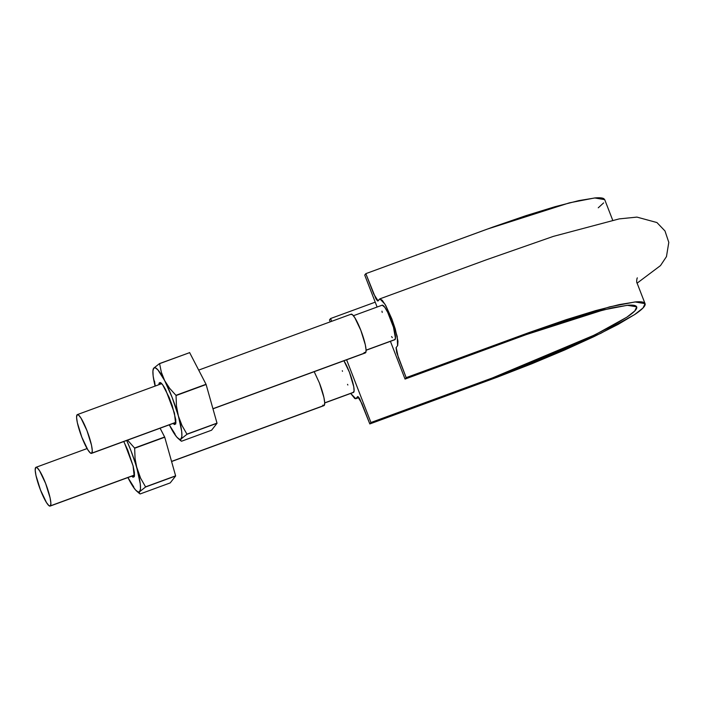<?xml version="1.0" encoding="UTF-8"?>
<svg xmlns="http://www.w3.org/2000/svg" width="704" height="704" viewBox="0 0 704 704"><rect width="100%" height="100%" fill="white"/><g stroke="black" fill="none" stroke-linecap="round" stroke-linejoin="round"><path stroke-width="1.06" d="M636.654 306.794L627.282 305.298L603.557 309.883L526.196 334.629L405.055 379.069L406.173 377.643L529.258 332.49L566.386 319.616L595.575 310.64L619.186 304.612L635.774 301.884C639.98 301.558 642.778 301.822 644.178 302.676C645.577 303.53 645.506 304.938 643.966 306.9C642.426 308.854 639.452 311.326 635.043 314.31L618.086 324.412L594.088 336.574L564.661 350.002L531.661 363.836L497.2 377.203L369.82 423.94L370.938 422.514L497.922 375.918L530.279 363.37L561.246 350.39L588.852 337.797L611.38 326.374L627.299 316.897C631.435 314.098 634.225 311.784 635.668 309.945C637.111 308.106 637.182 306.786 635.87 305.985C634.559 305.184 631.928 304.929 627.977 305.237L612.41 307.798L590.251 313.447L562.866 321.878L528.018 333.96L405.055 379.069L390.421 341.334L405.055 379.069L406.173 377.643L396.73 352.651L396.053 347.732L397.707 345.488L397.971 341.238L395.252 328.935L391.846 318.938L385.81 305.65L382.263 300.282L379.826 298.883L377.617 300.978L375.927 298.778L365.842 273.645L364.716 275.07L377.115 307.032L364.716 275.07L365.842 273.645L493.178 226.961L526.046 215.626L555.236 206.642L578.846 200.614L595.434 197.886C599.641 197.569 602.448 197.833 603.838 198.686L604.771 199.778M382.219 312.426L381.964 311.159M392.295 337.638L391.582 336.565M329.481 319.95L330.598 318.525L375.223 302.157L330.598 318.525L329.481 319.95L330.22 321.842L329.481 319.95M603.627 202.902L598.259 207.794M636.698 306.891L634.788 310.957L626.886 317.178L595.047 334.787L492.078 378.083L370.938 422.514L346.614 359.797L370.938 422.514L369.82 423.94L490.961 379.509L600.679 333.379L634.603 314.609L643.025 307.974L645.058 303.653L635.026 301.946L609.752 306.83L527.314 333.203L406.173 377.643L398.27 357.262L396.158 347.521L397.558 345.734L397.232 336.582L392.11 319.651L385.026 304.26L379.861 298.866L378.092 300.925L373.745 294.034L365.842 273.645L486.974 229.214L569.413 202.84L594.686 197.956L604.718 199.654L612.665 220.123M331.681 321.306L330.598 318.525L331.681 321.306M355.802 398.728L350.698 393.439L354.79 398.534L355.837 398.71L358.037 396.616L359.726 398.807L369.82 423.94L361.918 403.559L357.702 396.563L355.802 398.728L358.952 397.566M347.846 385L347.538 384.358M342.478 371.307L342.302 370.726M324.702 402.864L353.751 392.207A18.392 3.177 -110.1 0 0 353.734 386.663A18.392 3.177 -110.1 0 0 349.43 372.231L343.922 360.782L349.43 372.231A18.392 3.177 -110.1 0 0 343.922 360.782L349.404 372.17M324.702 402.97L353.47 392.418A18.392 3.177 -110.1 0 0 353.751 392.207L325.283 402.644M366.089 350.152L395.138 339.495A18.392 3.177 -110.1 0 0 395.481 338.422A18.392 3.177 -110.1 0 0 393.457 327.21A18.392 3.177 -110.1 0 0 390.817 319.519A18.392 3.177 -110.1 0 0 387.719 312.409A18.392 3.177 -110.1 0 0 382.589 305.166C383.812 305.615 385.528 308.035 387.719 312.409L393.457 327.21C394.988 332.438 395.666 336.169 395.481 338.422L393.474 327.263M395.138 339.495L366.678 349.941M394.46 339.715L395.481 338.439M393.439 327.149L387.746 312.462M387.693 312.356L384.78 307.287L382.21 305.175M382.571 305.158L382.131 305.193M349.43 372.231L353.734 386.663M353.725 386.619L349.457 372.293M353.091 392.427L354.094 391.125L353.742 386.716M91.353 453.402A20.636 3.564 69.9 0 1 80.714 434.201A20.636 3.564 69.9 0 1 77.51 414.577A20.636 3.564 69.9 0 1 87.006 430.716A20.636 3.564 69.9 0 1 91.854 453.121L175.938 422.277L91.854 453.121L92.268 450.41L91.502 445.201L87.006 430.716L81.004 418.141L78.558 415.052L77.009 414.85L76.586 417.56L77.361 422.778L81.858 437.263L87.859 449.838L90.306 452.918L91.854 453.121M364.109 352.484L365.658 352.686L212.951 408.707L365.658 352.686A20.636 3.564 -110.1 0 0 360.809 330.273A20.636 3.564 -110.1 0 0 351.314 314.134M365.658 352.686L366.08 349.976L365.306 344.766L360.809 330.273L354.807 317.706L352.37 314.618L350.821 314.415M49.966 506.114A20.636 3.564 69.9 0 1 39.327 486.913A20.636 3.564 69.9 0 1 36.115 467.289A20.636 3.564 69.9 0 1 45.61 483.419A20.636 3.564 69.9 0 1 50.468 505.833L134.552 474.989L50.468 505.833L50.882 503.122L50.107 497.913L45.61 483.419L39.609 470.853L37.171 467.764L35.622 467.562L35.2 470.272L35.974 475.482L40.471 489.975L46.473 502.542L48.91 505.63L50.468 505.833M322.722 405.196L324.271 405.398L171.556 461.41L324.271 405.398A20.636 3.564 -110.1 0 0 319.422 382.985L314.186 371.686M324.271 405.398L324.694 402.688L323.919 397.47L319.422 382.985M134.649 448.246A43.965 7.594 -110.1 0 0 134.57 448.034L127.565 440.15L134.57 448.034L164.727 437.219L160.107 428.208L164.639 436.999L134.57 448.034L164.727 437.219L175.648 475.974L164.727 437.219L134.649 448.246L135.071 458.63L134.649 448.246M140.114 493.953L139.19 493.064L140.114 493.953L170.192 482.918L140.114 493.953L139.19 493.064L139.726 491.621L145.57 487.001A43.965 7.594 -110.1 0 0 145.552 486.86L140.58 478.139L130.768 450.208L126.702 440.466A38.13 6.582 69.9 0 1 136.99 468.697L135.071 458.63L136.99 468.697A38.13 6.582 69.9 0 1 139.726 491.621A38.13 6.582 69.9 0 1 136.629 491.04A38.13 6.582 69.9 0 1 128.753 479.186A38.13 6.582 69.9 0 1 127.926 477.541L133.742 486.895M139.19 493.064L140.492 488.849L140.272 483.859L136.99 468.697L140.58 478.139L145.552 486.86L175.63 475.834L145.552 486.86L175.648 475.974L170.192 482.918L175.648 475.974L145.57 487.001L139.726 491.621L138.028 491.982L135.511 489.914L132.352 485.549L127.943 477.532M124.406 442.781L133.082 465.854L134.253 476.758L131.692 476.159L133.082 477.277L134.376 476.414L134.402 472.49L133.144 466.101L127.732 450.014L123.754 441.549M181.5 441.241L180.576 440.361L181.5 441.241L211.578 430.214L181.5 441.241L180.576 440.361L181.122 438.909L186.956 434.298A43.965 7.594 -110.1 0 0 186.938 434.157L181.966 425.436L178.376 415.985L176.458 405.918L176.044 395.542A43.965 7.594 -110.1 0 0 175.956 395.322L169.646 388.335L164.666 380.626A38.13 6.582 69.9 0 1 178.376 415.985L176.458 405.918L176.044 395.542L206.114 384.507L217.034 423.262L206.114 384.507L175.956 395.322L206.034 384.287L189.605 352.546L206.034 384.287L175.956 395.322L169.646 388.335L164.666 380.626L161.366 372.302L159.597 363.651A43.965 7.594 -110.1 0 0 159.526 363.581L153.692 368.192A38.13 6.582 69.9 0 1 164.666 380.626L172.154 397.496L178.376 415.985A38.13 6.582 69.9 0 1 181.122 438.909A38.13 6.582 69.9 0 1 178.015 438.328A38.13 6.582 69.9 0 1 170.139 426.474A38.13 6.582 69.9 0 1 169.312 424.838L175.129 434.192M153.692 368.192A38.13 6.582 69.9 0 0 153.006 370.19A38.13 6.582 69.9 0 0 155.1 386.082L153.146 375.962L152.926 370.964L153.692 368.192L159.526 363.581L189.675 352.625L159.597 363.651L161.366 372.302L164.666 380.626L157.907 369.908L155.39 367.831L153.692 368.192L153.146 369.644M180.576 440.361L181.878 436.137L181.658 431.147L178.376 415.985L181.966 425.436L186.938 434.157L217.017 423.122L186.938 434.157L217.034 423.262L211.578 430.214L217.034 423.262L186.956 434.298L181.122 438.909L179.423 439.27L176.906 437.202L173.738 432.837L169.338 424.829M160.82 382.818A22.431 3.872 69.9 0 1 165.792 390.069L174.469 413.142L175.648 424.054L173.087 423.447L174.469 424.565L175.762 423.711L175.789 419.786L172.19 405.495L169.118 397.311L162.703 384.886L160.336 382.545L159.042 383.398L158.866 384.701M161.489 383.742L159.333 382.756M154.51 381.058L155.241 386.03M637.111 283.158L660.493 265.593L666.459 256.626L668.8 242.37L664.981 230.956L656.929 222.552L636.935 217.105L619.203 218.891L553.353 236.386L486.209 259.855L379.861 298.866M637.314 277.922L637.349 277.86C636.882 277.983 636.266 282.594 637.155 283.272L645.058 303.653M382.193 305.175L353.426 315.726M394.856 339.706L366.089 350.266M351.129 314.178L198.695 370.093M161.726 383.654L77.326 414.612M365.35 352.924L212.978 408.813M175.938 422.4L91.582 453.35M87.094 448.562L35.93 467.324M323.954 405.636L171.591 461.525M134.552 475.112L50.195 506.053M136.646 491.058L139.524 493.592M178.042 438.354L180.91 440.889M153.014 370.128L153.138 369.283"/></g></svg>
